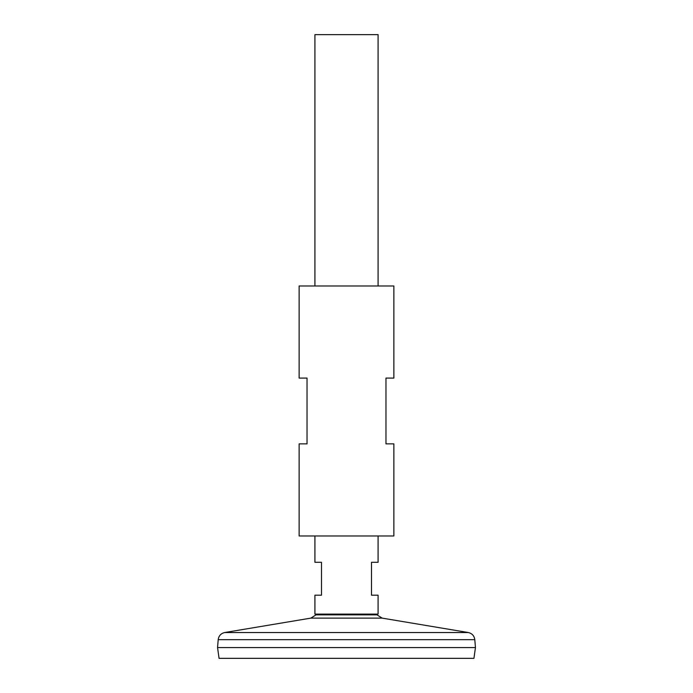 <?xml version="1.0" encoding="UTF-8"?>
<svg xmlns="http://www.w3.org/2000/svg" width="693" height="693" viewBox="0 0 693 693"><rect width="100%" height="100%" fill="white"/><g stroke="black" fill="none" stroke-linecap="round" stroke-linejoin="round"><path stroke-width="1.04" d="M378.083 535.975L378.083 562.292L371.5 562.292L371.5 595.192L378.083 595.192L378.083 614.102L314.917 614.102L314.917 595.192L321.5 595.192L321.5 562.292L314.917 562.292L314.917 535.975M378.083 285.975L378.083 34.65L314.917 34.65L314.917 285.975M315.991 614.873L310.836 618.121L382.164 618.121L377.009 614.873L315.991 614.873A37.283 37.283 0 0 1 316.545 614.102M218.2 639.665L217.55 647.557L219.066 658.35L473.934 658.35L475.45 647.583L217.576 647.583L475.45 647.583L474.8 639.665L218.2 639.665C218.754 635.793 220.946 633.411 224.757 632.527L468.243 632.527L382.164 618.121M393.867 285.975L299.133 285.975L299.133 378.083L307.025 378.083L307.025 443.875L299.133 443.875L299.133 535.975L393.867 535.975L393.867 443.875L385.975 443.875L385.975 378.083L393.867 378.083L393.867 285.975M377.009 614.873A37.283 37.283 0 0 0 376.455 614.102M310.836 618.121L224.757 632.527M474.8 639.665C474.246 635.793 472.054 633.411 468.243 632.527"/></g></svg>
